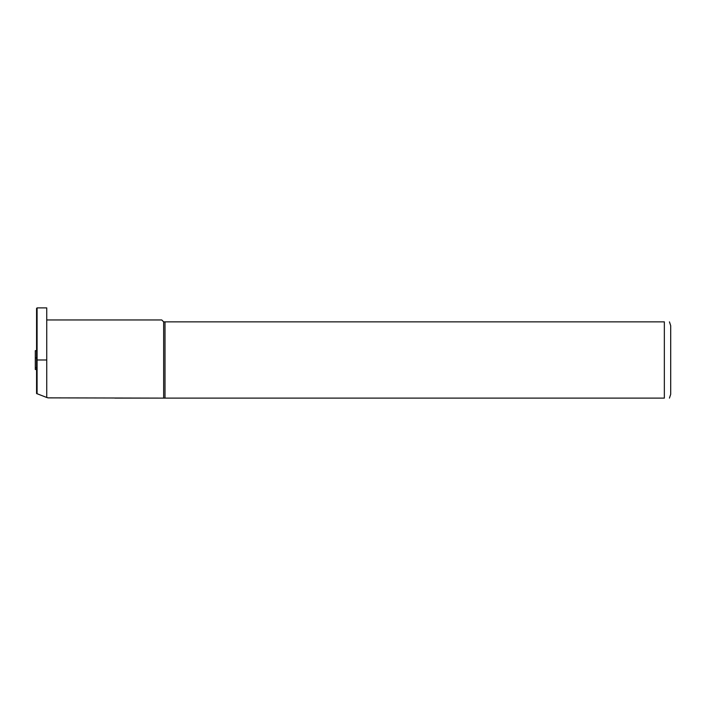 <?xml version="1.0" encoding="UTF-8"?>
<svg xmlns="http://www.w3.org/2000/svg" width="706" height="706" viewBox="0 0 706 706"><rect width="100%" height="100%" fill="white"/><g stroke="black" fill="none" stroke-linecap="round" stroke-linejoin="round"><path stroke-width="1.06" d="M36.571 357.924L35.3 357.924L35.3 350.653L36.571 350.653M36.571 367.764L35.3 367.764L35.3 357.924M36.571 369.494L35.3 369.494L35.3 367.764M37.083 307.887L46.737 307.887L46.737 397.487L36.571 393.524L36.571 308.398L37.083 307.887L37.083 393.824M114.866 398.113L664.346 398.113L664.346 321.865C671.688 321.865 671.688 321.865 664.346 321.865L163.651 321.865L163.651 398.113L48.008 397.866L46.737 397.416M165.01 398.113L165.01 321.865M664.346 398.113C671.688 398.113 671.688 398.113 664.346 398.113M670.7 394.301L670.7 325.678L670.7 394.301L669.429 398.113M163.651 321.865L161.745 319.959L46.737 319.959M46.737 359.989L36.571 359.989M669.429 321.865L670.7 325.678"/></g></svg>
